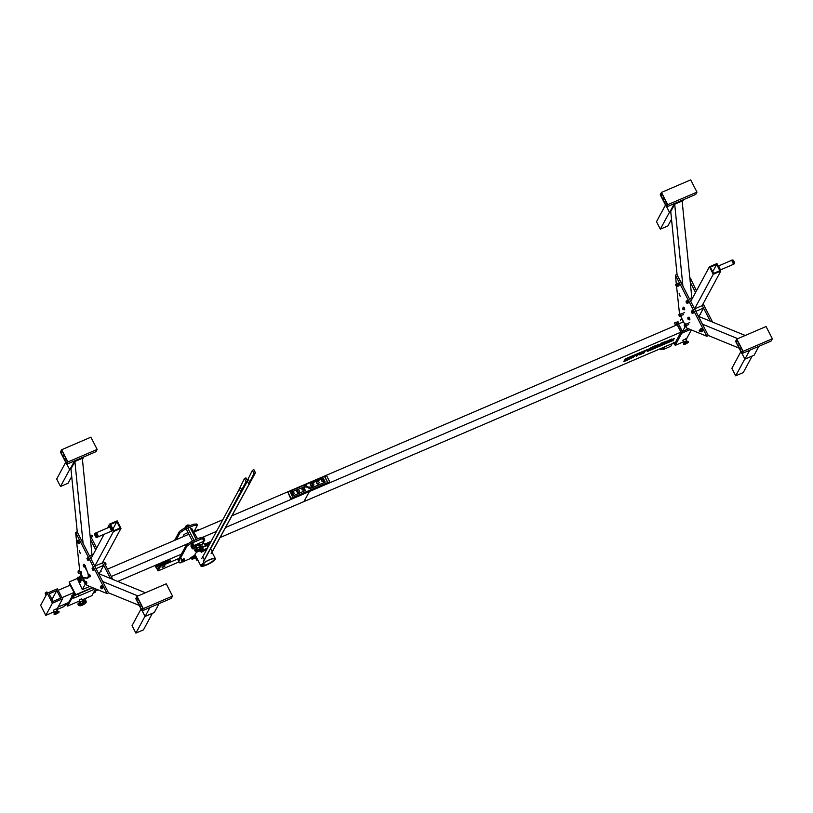 <?xml version="1.0" encoding="UTF-8"?>
<svg xmlns="http://www.w3.org/2000/svg" width="813" height="813" viewBox="0 0 813 813"><rect width="100%" height="100%" fill="white"/><g stroke="black" fill="none" stroke-linecap="round" stroke-linejoin="round"><path stroke-width="1.22" d="M683.509 322.355L683.022 321.481M691.822 297.802L682.137 201.024L674.699 204.205L670.755 211.522L677.097 274.835M682.91 286.146L674.699 204.205M670.796 211.959L669.566 212.488L674.373 203.585M669.566 212.488L666.69 206.888M682.239 202.061L683.53 199.663M680.146 296.267L679.089 293.249L680.146 296.267M708.275 335.505L739.068 348.127M702.462 324.194L737.777 338.665M698.357 316.216L699.21 315.851L699.708 316.836L698.865 317.192L699.708 316.836L745.206 335.474M742.056 353.533L744.932 359.133L754.098 355.2L758.905 346.308M744.932 359.133L749.738 350.23M712.574 322.1L703.143 303.757M696.467 290.78L690.318 278.066M690.267 282.223L695.542 292.497M702.208 305.475L710.277 321.165M676.335 284.062L675.451 275.16L706.853 336.277L686.721 328.025L685.918 326.47M684.668 324.031L680.735 316.369M679.526 314.031L676.548 286.156M706.853 336.277L708.347 335.637L676.934 274.52L675.451 275.16M692.93 297.334L689.424 298.838L690.837 301.216M703.53 308.036L702.269 305.586L694.587 308.879L695.847 311.328L703.53 308.036L699.251 315.942M677.808 321.806L678.896 323.787L679.404 323.513M677.951 321.867L679.018 323.391M677.381 324.224L676.65 322.426M677.402 324.163L676.518 322.527L677.402 324.163M700.308 329.793L700.379 328.93L701.05 329.499L701.589 331.785L702.32 330.637L702.473 331.562L702.086 329.428L701.009 328.655M702.595 331.399L702.402 329.295L701.334 328.472M691.538 312.101L691.67 312.924L691.538 312.101M691.731 312.924L691.284 311.867M686.365 302.741L686.081 301.867L686.365 302.741M686.568 302.883L686.152 301.237L687.005 302.436L687.026 303.259L686.579 302.903M688.001 319.123L687.849 318.462L688.001 319.123M682.808 308.686L682.93 309.509L682.808 308.686M682.991 309.509L682.544 308.452M684.485 325.535L684.516 326.176L684.485 325.535M684.576 326.176L684.119 325.119M679.272 316.064L678.916 315.129L679.272 316.064M678.946 315.058L678.997 314.489L679.577 315.058L679.871 316.511L678.957 315.078M684.109 325.098L684.576 326.206M685.552 324.021L686.355 325.861M684.536 324.641L684.678 324.011L685.318 324.672L685.664 326.582L685.024 325.922M684.505 324.57L685.237 326.277M685.806 325.952L686.324 325.728L685.837 324.448L684.678 324.011M685.318 324.672L685.837 324.448L685.196 323.787M686.182 326.359L685.664 326.582M679.536 315.159L679.851 314.194L681.162 316.186L680.369 313.97L681.192 315.81M679.343 314.529L680.075 316.237M680.491 315.342L680.176 316.318M679.892 313.879L679.373 314.103M680.369 313.97L679.851 314.194M681.162 316.186L680.644 316.409M682.524 308.432L683.001 309.54M684.007 307.395L684.77 309.194M682.95 307.944L683.113 307.344L683.753 308.036L684.231 309.316L684.068 309.905L683.428 309.225M682.92 307.903L683.652 309.611M684.231 309.316L684.749 309.092L684.272 307.812L683.113 307.344M683.753 308.036L684.272 307.812L683.631 307.121M684.576 309.682L684.068 309.905M688.265 319.712L687.737 317.903L688.265 319.712M689.17 317.436L689.932 319.265L688.845 317.182L688.326 317.395L689.404 319.468L689.17 319.936L688.52 319.143M688.083 317.944L688.814 319.651M688.977 318.198L689.495 317.974L688.845 317.182M689.922 319.245L689.404 319.468M689.688 319.712L689.17 319.936M687.585 300.759L688.347 302.609L687.28 300.515L686.761 300.739L687.828 302.832L686.914 302.426M686.497 301.277L687.341 303.066M688.347 302.609L687.828 302.832M687.422 301.572L687.94 301.349L687.28 300.515M688.093 303.036L687.574 303.259M691.263 311.846L691.741 312.954M692.747 310.8L693.509 312.639L692.432 310.556L691.914 310.779L692.981 312.853L692.747 313.31L692.087 312.497M691.66 311.318L692.391 313.025M692.564 311.582L693.083 311.369L692.432 310.556M693.499 312.629L692.981 312.853M693.265 313.086L692.747 313.31M699.749 329.966L700.41 331.521M701.538 328.94L702.391 330.932M700.227 329.55L701.304 331.552L700.806 331.765M701.589 331.785L700.908 331.216M701.649 330.921L702.32 330.637L701.71 329.214L700.379 328.93M701.05 329.499L701.71 329.214L701.04 328.645M676.335 284.408L676.995 285.963M678.072 283.341L678.977 285.373M677.005 284.631L676.863 283.483L678.123 284.957L678.266 286.115L677.717 285.952M676.843 283.818L677.89 285.993L677.392 286.206M678.123 284.957L678.784 284.672L678.936 285.82L678.083 283.361L676.863 283.483M677.412 283.646L678.083 283.361L677.524 283.198M678.936 285.82L678.266 286.115M699.109 330.241L699.79 331.785L699.109 330.241M675.674 285.15L676.375 286.227L675.674 285.15M690.339 278.087L690.959 279.052L690.186 278.544M691.101 280.678L690.887 279.916M702.117 305.647L720.806 271.044L716.964 263.575L709.414 266.806L713.255 274.286L720.806 271.044M688.601 328.798L682.392 331.45L685.461 326.369M694.576 308.859L713.255 274.286M716.66 264.449L719.871 270.699L713.56 273.402L710.349 267.162L716.66 264.449L712.716 271.766M678.55 323.97L682.392 331.45M680.298 320.739L681.67 318.188M690.745 301.389L709.414 266.806M732.604 260.018A2.114 0.63 66.8 0 1 732.98 260.038A2.114 0.63 66.8 0 1 734.078 261.664A2.114 0.63 66.8 0 1 734.505 263.585L733.55 264.398A2.327 0.691 66.8 0 0 733.387 261.999A2.327 0.691 66.8 0 0 731.751 260.15A2.327 0.691 66.8 0 1 731.751 260.15L731.273 260.485A2.185 0.65 66.8 0 1 732.726 262.243A2.185 0.65 66.8 0 1 733.001 264.51L733.55 264.398M666.518 206.959L660.227 194.714L661.457 192.427L690.694 179.886L696.985 192.132L695.745 194.419L666.518 206.959L667.758 204.673L696.985 192.132M666.05 201.766L664.434 202.467L665.999 201.685M664.506 202.325L662.615 198.657L663.997 198.057M662.615 198.657L660.878 195.547L661.884 193.667L667.107 203.839L666.101 205.709L664.434 202.467M662.493 194.846L660.878 195.547M661.457 192.427L667.758 204.673M665.512 204.998L656.498 221.695L660.339 229.175L667.89 225.933L671.518 219.205M660.339 229.175L669.455 212.274M743.123 351.318L772.35 338.777L771.12 341.064L741.883 353.604L735.592 341.358L736.832 339.072L743.123 351.318L741.883 353.604M739.363 344.702L737.909 345.434L736.243 342.192L737.249 340.312L742.472 350.484L741.466 352.354L739.8 349.112L741.415 348.411M741.365 348.33L739.871 348.97L737.98 345.301M736.243 342.192L737.858 341.501M772.35 338.777L766.059 326.531L736.832 339.072M752.198 356.013L743.255 372.578L735.704 375.819L744.82 358.919M735.704 375.819L731.863 368.35L740.877 351.643M83.261 579.72L83.495 579.202M108.464 592.809L139.267 605.421M102.651 581.488L137.966 595.959M98.556 573.511L99.399 573.155L99.897 574.13L99.054 574.496L99.897 574.13L145.395 592.779M142.245 610.827L145.121 616.427L154.287 612.504L159.094 603.602M145.121 616.427L149.927 607.535M92.011 555.106L82.326 458.319L74.887 461.51L70.944 468.816L77.286 532.129M83.099 543.44L74.887 461.51M70.985 469.253L69.755 469.782L74.562 460.89M69.755 469.782L66.879 464.182M82.428 459.355L83.729 456.957M80.335 553.562L79.278 550.553L80.335 553.562M79.776 571.448L75.639 532.454L107.042 593.571L86.91 585.319L86.097 583.744M84.928 581.478L82.967 577.657M82.855 577.443L80.944 573.724M107.042 593.571L108.536 592.931L77.123 531.824L75.639 532.454M112.763 579.405L103.332 561.051M96.666 548.074L90.019 535.147M90.456 539.527L95.731 549.791M102.397 562.769L110.466 578.46M103.718 565.33L102.458 562.881L94.775 566.173L96.036 568.622L103.718 565.33L99.44 573.246M93.119 554.629L89.613 556.133L91.026 558.521M86.402 569.496L85.182 565.523L83.993 564.181M83.759 564.486L84.989 565.604L84.755 566.956M85.335 566.488L86.259 569.771L84.928 567.21M80.934 578.429L80.101 577.738M82.733 577.657L83.19 579.791L81.33 580.584L80.914 578.51L81.879 577.83L87.418 578.246L88.597 575.685M78.912 577.687L81.961 576.935L82.611 577.454M79.4 581.874A1.972 0.589 66.8 0 1 78.891 581.63A1.972 0.589 66.8 0 1 77.672 578.785A1.972 0.589 66.8 0 1 78.119 578.307A1.972 0.589 66.8 0 1 79.095 579.699A1.972 0.589 66.8 0 1 79.4 581.874M79.918 579.293A2.825 0.833 66.8 0 1 80.355 582.382A2.825 0.833 66.8 0 1 80.345 582.393A2.825 0.833 66.8 0 1 80.202 582.413M78.007 577.291A2.825 0.833 66.8 0 1 78.119 577.2A2.825 0.833 66.8 0 1 79.867 579.161M79.694 579.425A2.825 0.833 66.8 0 1 80.111 582.494A2.825 0.833 66.8 0 1 80.101 582.494A2.825 0.833 66.8 0 1 79.379 582.138A2.825 0.833 66.8 0 1 79.105 581.813M77.682 578.5A2.825 0.833 66.8 0 1 77.631 578.073A2.825 0.833 66.8 0 1 77.875 577.311A2.825 0.833 66.8 0 1 79.633 579.303M78.678 580.025L78.77 580.767L78.678 580.025M78.891 543.145L77.916 540.178L77.032 540.869L77.774 541.499L77.164 540.899L77.052 541.539L78.139 543.379L77.774 541.499L78.241 542.068L78.485 543.318L77.53 542.779M79.369 543.135L78.139 540.127M102.275 588.683L101.33 585.746L100.436 586.458L101.666 588.246L100.568 586.458L100.477 587.149L101.91 588.846L100.975 588.388M102.784 588.703L102.255 586.041L101.523 585.767M87.997 559.679L87.519 558.572L87.997 559.679M87.855 560.391L86.9 558.389L87.906 557.759L87.286 558.023M87.906 557.759L88.566 558.775L87.946 559.049M88.048 557.972L88.851 559.964L88.231 560.228M88.576 558.795L88.79 559.71M106.076 564.12L105.649 563.114M105.629 563.155L106.036 564.1M93.017 570.391L92.072 568.633L92.723 567.809L93.851 569.12L93.983 570.157L93.017 570.391L92.255 568.185L93.363 570.421M93.221 567.952L92.591 568.216M93.302 568.114L93.83 569.09L93.221 569.385M93.851 569.161L93.942 569.842M83.17 564.923L83.932 566.956L85.08 566.448L84.247 566.986L83.383 564.649L84.461 566.712M83.383 564.649L84.003 564.374L85.08 566.448M84.664 565.177L84.034 565.452M84.206 564.629L84.633 565.147M84.674 565.218L85.03 566.275M89.572 576.336L89.095 575.238L89.572 576.336M88.861 574.689L89.481 574.425L90.152 575.431L90.06 576.793L89.278 576.925L88.485 574.862M90.375 576.376L90.152 575.452L89.521 575.706M90.436 576.62L89.816 576.895M89.633 574.639L90.131 575.421M80.711 572.525L80.152 571.549L80.711 572.525M79.928 571.183L81.188 571.58L81.524 573.48L80.538 573.511L79.755 571.529M81.188 571.58L80.558 571.844M81.666 572.86L81.046 573.124M81.209 571.63L81.615 572.728M85.761 583.602L84.999 581.244L86.198 581.386L86.767 583.49L85.568 583.358L85.192 581.488L86.148 583.764L85.284 584.14L82.316 589.618L77.957 580.004M86.198 581.386L85.568 581.651M86.767 582.636L86.148 582.901M86.249 581.488L86.737 582.565M105.649 564.811L105.477 562.942L104.786 562.881M105.66 564.71L104.887 562.972M104.714 563.734L105.223 563.521L104.562 562.718L105.324 564.923M91.422 537.566L90.456 535.31M91.422 537.434L90.538 535.391M90.131 535.371L91.432 537.352M91.92 536.936L92.601 536.57L91.869 535.117L91.249 535.381M78.261 540.513L79.237 542.993L78.485 543.318M78.993 541.743L78.241 542.068M78.414 540.767L78.942 541.661M79.013 541.834L79.166 542.647M101.645 586.051L102.387 587.24L101.635 587.565M102.387 587.24L102.662 588.521L101.91 588.846M101.808 586.315L102.336 587.159M102.397 587.332L102.59 588.185M90.934 558.683L103.952 534.578M107.529 527.952L109.603 524.111L113.444 531.58L120.995 528.338L117.163 520.869L109.603 524.111M116.859 521.743L120.06 527.993L113.749 530.706L110.538 524.456L116.859 521.743L112.905 529.06M102.316 562.942L120.995 528.338M94.765 566.153L113.444 531.58M94.715 533.704A2.114 0.63 -113.2 0 0 94.674 533.856A2.114 0.63 -113.2 0 0 95.101 535.767A2.114 0.63 -113.2 0 0 96.198 537.393A2.114 0.63 -113.2 0 0 96.32 535.442A2.114 0.63 -113.2 0 0 94.715 533.704M143.312 608.612L172.539 596.081L171.309 598.358L142.082 610.898L135.781 598.653L137.021 596.366L143.312 608.612L142.082 610.898M139.551 602.006L138.098 602.738L136.432 599.486L137.438 597.616L142.661 607.778L141.655 609.659L139.988 606.407L141.604 605.715M141.564 605.624L140.06 606.274L138.169 602.596M136.432 599.486L138.047 598.795M172.539 596.081L166.248 583.825L137.021 596.366M152.387 613.317L143.444 629.872L135.893 633.114L145.009 616.224M135.893 633.114L132.052 625.644L141.076 608.937M67.946 461.967L97.174 449.426L95.944 451.713L66.707 464.253L60.416 452.008L61.656 449.721L67.946 461.967L66.707 464.253M64.186 455.361L62.733 456.093L61.066 452.841L62.073 450.971L63.739 454.213L67.296 461.134L66.29 463.004L64.623 459.762L66.239 459.071M66.199 458.979L64.694 459.63L62.804 455.951M61.066 452.841L62.682 452.15M97.174 449.426L90.883 437.181L61.656 449.721M71.717 476.499L68.079 483.227L60.528 486.469L69.644 469.579M60.528 486.469L56.686 478.999L65.701 462.292M674.505 342.629L674.8 343.929L674.058 343.513M674.79 343.929L675.694 344.326L674.678 342.547M675.694 344.326L674.871 342.466M674.404 342.669L674.282 343.442M674.211 342.751L674.007 343.472M674.119 342.791L673.825 342.202M673.388 342.395L673.52 343.716L673.022 343.096M660.095 348.807A3.526 1.047 -113.2 0 0 661.274 349.59L663.754 348.523A3.526 1.047 -113.2 0 0 663.906 348.391A3.526 1.047 -113.2 0 0 664.008 347.131M661.274 349.59A3.526 1.047 -113.2 0 0 661.436 349.448A3.526 1.047 -113.2 0 0 661.528 348.188M672.585 339.245L674.221 338.543L673.205 340.413L649.983 350.383L671.904 340.515L672.585 339.245M673.205 340.413L650.085 350.19M674.048 338.625L673.144 340.291M629.323 358.055L625.217 359.661L629.262 357.933L626.61 360.2L625.278 359.793M629.201 359.295L623.734 361.643L624.821 359.631L630.288 357.283L629.201 359.295L623.835 361.45M630.126 357.354L629.14 359.173M660.105 344.234L661.995 342.801L660.857 344.834L659.434 345.454L659.871 344.661L656.132 346.866L657.27 344.834L660.105 344.234M658.225 345.037L658.52 344.295M657.565 346.257L656.243 346.663M658.012 345.464L657.493 346.125M659.871 344.661L657.951 345.342M660.857 344.834L659.546 345.251M661.823 342.873L660.796 344.712M671.66 339.001L667.3 342.019L670.064 340.403L667.89 340.891L671.66 339.001L669.465 339.997M671.497 339.6L667.544 341.795M669.932 340.403L667.9 340.81M645.756 350.982L649.872 348.879L648.744 350.911L647.321 351.521L648.215 349.925L645.756 350.982M648.215 349.925L645.878 350.779M648.744 350.911L647.433 351.328M649.699 348.95L648.672 350.789M642.524 353.574L643.662 351.541L645.075 350.942L643.947 352.974L642.524 353.574M643.947 352.974L642.636 353.381M644.902 351.013L643.886 352.842M653.54 347.974L654.628 345.962L656 345.373L654.912 347.385L653.54 347.974M654.912 347.385L653.642 347.781M655.827 345.444L654.841 347.263M649.272 348.594L653.388 346.49L652.25 348.533L650.837 349.133L651.731 347.537L649.272 348.594M651.731 347.537L649.384 348.401M652.25 348.533L650.949 348.94M653.215 346.572L652.189 348.401M666.995 341.054L661.873 344.234M662.717 342.568L667.046 341.094L662.28 343.869C665.105 343.32 666.833 340.444 662.93 342.761L662.717 342.568M665.491 341.826L662.758 342.537M665.481 341.745L662.869 342.639M634.516 355.982L630.878 357.872L631.457 356.846L636.051 355.271L631.305 358.035C634.374 357.354 635.227 354.925 632.656 356.572L630.99 357.669M634.516 355.901L632.595 356.45M636 355.22L630.888 358.401M641.183 352.608L642.463 352.07L641.284 354.122L639.567 354.854L638.429 354.316L636.386 356.216L637.524 354.183L639.16 353.472L640.39 353.97L641.183 352.608M637.666 355.657L636.498 356.013M639.567 354.854L638.368 354.194L637.605 355.535M641.284 354.122L639.506 354.732M642.29 352.141L641.223 354.001M648.337 349.123L625.217 358.889M219.937 537.617L675.512 342.192L680.948 332.141L309.397 491.519L303.96 501.58L309.397 491.519L309.082 490.91L309.397 491.519L225.374 527.566M680.948 332.141L677.168 324.794L231.675 515.889M61.93 597.677L74.074 592.464M111.269 576.508L188.921 543.196M202.01 537.586L216.512 531.367M58.15 590.329L70.304 585.116M107.499 569.161L188.88 534.253M197.417 525.208L196.787 523.989L193.321 524.243L184.653 527.962L179.449 531.417L180.079 532.647L185.283 529.192L193.951 525.472L197.417 525.208L193.646 532.2L222.823 519.69M58.109 607.037L68.81 602.443M94.095 591.6L98.068 589.892M117.763 581.447L160.964 562.921M165.669 560.899L181.37 554.161M204.51 544.243L208.026 542.728M290.993 498.318L327.659 482.587L324.509 476.469L287.853 492.19L290.993 498.318L327.659 482.587M290.749 498.776L287.853 492.19M312.029 487.241L312.101 487.77L311.867 487.312M311.603 486.784L310.21 484.091L311.694 486.601M312.101 487.77L325.109 482.19L312.202 487.587M325.2 482.007L323.32 478.329L310.312 483.908M292.284 496.265L290.495 492.414L292.284 496.265L305.393 490.503L292.385 496.082M305.393 490.503L304.001 487.8M303.666 487.15L290.495 492.414M311.623 487.089L303.899 487.038C306.105 481.957 309.987 492.139 311.572 487.16C309.773 492.16 306.277 481.987 303.899 487.038M313.635 485.473L311.938 486.123L311.481 487.017L312.009 487.282L311.481 487.017M303.513 488.064L304.245 487.322L303.716 487.048L304.245 487.322M303.716 487.048L303.361 488.044M319.001 483.034L319.001 483.034A1.128 1.047 28.4 0 0 318.503 481.581A1.128 1.047 28.4 0 0 317.009 481.967A1.128 1.047 28.4 0 0 317.507 483.42A1.128 1.047 28.4 0 0 319.001 483.034L318.757 483.491A1.128 1.047 -151.6 0 1 318.747 483.491A1.128 1.047 -151.6 0 1 317.263 483.877A1.128 1.047 -151.6 0 1 316.918 482.211M298.899 490.219A1.128 1.047 28.4 0 0 297.192 490.463A1.128 1.047 28.4 0 0 297.69 491.926A1.128 1.047 28.4 0 0 298.899 490.219M299.032 491.743A1.128 1.047 -151.6 0 1 297.233 492.231A1.128 1.047 -151.6 0 1 297.101 490.706M322.476 479.68A0.915 0.854 28.4 0 0 322.507 481.215A0.915 0.854 28.4 0 0 323.533 479.883A0.915 0.854 28.4 0 0 322.476 479.68M323.594 481.072A0.915 0.854 -151.6 0 1 322.09 481.418A0.915 0.854 -151.6 0 1 322.029 480.229M312.853 483.765A0.915 0.854 28.4 0 0 312.649 485.371A0.915 0.854 28.4 0 0 313.757 484.131A0.915 0.854 28.4 0 0 312.853 483.765M313.737 485.229A0.915 0.854 -151.6 0 1 312.141 485.483A0.915 0.854 -151.6 0 1 312.172 484.385M302.395 488.339A0.915 0.854 28.4 0 0 302.741 489.629A0.915 0.854 28.4 0 0 303.605 488.156A0.915 0.854 28.4 0 0 302.395 488.339M303.828 489.477A0.915 0.854 -151.6 0 1 302.487 489.954A0.915 0.854 -151.6 0 1 302.202 488.704M293.778 493.908A0.915 0.854 28.4 0 0 293.595 492.465A0.915 0.854 28.4 0 0 292.629 493.867A0.915 0.854 28.4 0 0 293.778 493.908M293.869 493.826A0.915 0.854 -151.6 0 1 292.436 494.233A0.915 0.854 -151.6 0 1 292.304 492.973M686.06 339.753L691.365 329.926M675.857 344.194L681.782 333.208L690.379 329.519M683.601 341.775L675.217 345.362L675.806 344.285M675.318 325.586L676.579 323.259M675.217 345.362L674.434 343.838M677.199 324.285L681.782 333.208M672.199 343.614L670.745 346.297L663.317 349.488L664.77 346.805M663.317 349.488L662.991 348.848M327.568 482.759L329.712 481.774L326.562 475.656L324.6 476.642M329.712 481.774L327.852 482.576L324.702 476.448M56.656 609.72L63.881 606.62L65.335 603.937M54.197 611.762L45.813 615.36L40.65 605.319L47.215 593.165L52.378 603.205L62.53 598.846L57.367 588.805L47.215 593.165M56.758 590.563L60.66 598.155L52.987 601.447L49.085 593.856L56.758 590.563L51.961 599.455M56.646 609.75L62.53 598.846M45.813 615.36L52.378 603.205M67.042 603.205A3.526 1.047 66.8 0 1 67.001 604.374A3.526 1.047 66.8 0 1 66.788 604.598L64.43 605.614M676.426 323.544L675.044 324.804M675.105 324.296L674.536 323.066L676.507 322.222M676.192 322.111L674.699 322.873M686.507 340.789L683.774 342.09L682.829 340.251L685.572 338.96M687.95 342.72L684.739 344.438L687.95 342.72M683.52 344.224A2.825 0.62 -27.2 0 1 683.398 344.143A2.825 0.62 -27.2 0 1 684.079 343.259A2.825 0.62 -27.2 0 1 687.3 341.602A2.825 0.62 -27.2 0 1 688.418 341.562A2.825 0.62 -27.2 0 1 688.418 341.714M684.739 344.438L683.916 344.488A2.825 0.62 -27.2 0 1 683.52 344.387A2.825 0.62 -27.2 0 1 685.745 342.547A2.825 0.62 -27.2 0 1 688.54 341.806A2.825 0.62 -27.2 0 1 688.509 342.029A2.825 0.62 -27.2 0 1 688.398 342.182L687.879 342.822M686.406 343.35L685.654 343.909L686.406 343.35M47.012 593.541L45.64 594.801M46.778 592.108L45.101 593.124L47.093 592.21M57.103 610.787L54.359 612.087L53.414 610.248L56.158 608.957M58.546 612.707L55.325 614.435L58.546 612.707M54.115 614.221A2.825 0.62 -27.2 0 1 53.983 614.13A2.825 0.62 -27.2 0 1 54.664 613.246A2.825 0.62 -27.2 0 1 57.886 611.6A2.825 0.62 -27.2 0 1 59.003 611.549A2.825 0.62 -27.2 0 1 59.003 611.711M55.325 614.435L54.501 614.486A2.825 0.62 -27.2 0 1 54.105 614.374A2.825 0.62 -27.2 0 1 56.341 612.545A2.825 0.62 -27.2 0 1 59.125 611.803A2.825 0.62 -27.2 0 1 59.095 612.026A2.825 0.62 -27.2 0 1 58.993 612.179L58.465 612.819M56.991 613.348L56.239 613.896L56.991 613.348M66.859 604.567L67.631 606.071L72.276 597.474M67.631 606.071L79.613 600.929M82.215 599.821L91.91 595.655L95.568 588.876M68.333 602.657L67.398 605.065L67.022 604.323M93.719 588.114L93.8 589.547L93.068 588.937M93.8 589.547L74.329 597.901L72.997 594.781L74.329 597.901L79.135 595.838L78.688 593.592M71.93 596.681L68.566 602.555M79.156 577.799L80.619 575.076L81.646 577.067M81.463 574.72L80.619 575.076M82.591 577.128L81.839 575.452M89.684 586.458L82.316 589.618M84.908 581.641L83.891 579.679M83.068 579.842L85.284 584.14M74.135 597.87L73.577 595.055L74.522 593.317L75.711 594.699L69.166 581.966L69.735 584.008L68.79 585.767M70.131 585.187L74.135 592.586L72.936 594.811M75.203 594.364L73.577 595.055M75.589 594.933L92.57 587.647M75.711 594.699L92.357 587.555M69.166 581.966L77.652 578.328M81.442 604.618L81.442 604.618A14.756 13.669 -83.9 0 0 82.591 603.937A14.756 13.669 96.1 0 1 81.442 604.618A14.888 4.583 58.6 0 0 82.032 604.791A14.898 13.791 -83.9 0 0 83.18 604.11A14.898 4.593 -121.4 0 1 82.591 603.937L82.591 603.937A14.898 4.593 58.6 0 0 83.18 604.11L83.18 604.11M79.979 601.65L79.227 600.187L79.959 599.486L81.737 598.896L82.489 600.36M78.15 604.039L78.099 603.734A2.683 0.589 152.8 0 0 79.085 602.718L79.979 602.098A2.683 0.589 152.8 0 0 82.143 600.929L83.282 600.472A2.683 0.589 152.8 0 0 84.948 600.024L85.385 600.116M84.135 604.211A3.526 0.772 152.8 0 0 84.369 604.069A3.526 0.772 152.8 0 0 85.528 603.195A3.526 0.772 152.8 0 0 85.68 602.321A3.526 0.772 152.8 0 0 81.036 604.211A3.526 0.772 152.8 0 0 80.517 605.766A3.526 0.772 152.8 0 0 81.9 605.339A3.526 0.772 152.8 0 0 84.135 604.211M84.948 600.024L86.188 601.701L85.599 602.84M85.711 601.529L80.751 603.592L79.979 602.098M79.085 602.718L79.847 604.211L80.751 603.592M79.847 604.211L78.952 605.614L78.099 603.734M78.952 605.614L79.765 605.644L78.952 605.614M85.873 600.797L86.188 601.701M83.109 600.482L79.725 602.22M84.298 604.029A14.756 13.669 -83.9 0 0 84.41 603.957A14.888 4.583 -121.4 0 1 82.814 603.785A14.756 13.669 96.1 0 1 82.702 603.856A14.898 4.593 58.6 0 0 84.298 604.029M84.41 603.957L84.41 603.947A14.888 4.583 58.6 0 1 82.814 603.785L82.814 603.785A14.756 13.669 -83.9 0 1 82.702 603.856L82.702 603.856M82.143 600.929L82.906 602.423M83.282 600.472L84.095 602.047M95.345 591.061A3.526 1.047 66.8 0 1 95.08 592.352L93.271 593.124M72.55 595.146L73.587 595.817L73.77 597.972M71.778 595.97L72.764 598.063M72.499 595.838L72.723 596.579L72.083 595.685L73.251 595.512L73.912 596.905L73.18 598.216M73.16 597.23L72.723 596.579L73.16 597.23L73.912 596.905M71.869 595.431L73.251 595.512M73.343 595.695L73.851 596.783M202.661 556.834L204.358 559.842L202.661 556.834L201.675 558.653M202.793 556.783L239.337 489.101M247.447 480.9L245.943 477.871L244.449 478.583L239.296 489.009L240.861 492.068L247.386 481.062L246.146 481.591L203.382 561.661M204.236 559.893L203.25 561.722M203.504 561.61L247.508 481.011L246.024 481.642L240.861 492.068M240.282 487.18L241.847 490.239M204.358 559.842L203.372 561.671M210.557 548.663L212.254 551.671L210.557 548.663L209.571 550.482M210.679 548.612L243.93 487.048M255.363 472.688L253.859 469.65L252.365 470.371L247.335 480.564M212.132 551.722L211.146 553.551M211.4 553.44L255.424 472.79L253.941 473.43L248.88 483.847L254.063 473.379L255.252 472.749M248.168 479.009L249.743 482.068M247.386 481.215L248.758 483.898M212.254 551.671L255.302 472.841M209.703 543.978L205.333 545.848M169.683 559.181L170.506 560.787L159.978 565.299L157.722 569.486L157.285 568.633M159.978 565.299L160.517 566.346L158.047 570.919L179.094 561.885M160.517 566.346L179.094 558.379M170.171 560.929L169.348 559.324M156.147 566.417L155.537 565.238M158.047 570.919L156.858 568.592M155.923 566.783L155.202 565.391M201.614 565.106A7.408 1.616 -27.2 0 1 208.402 560.381A7.408 1.616 -27.2 0 1 214.713 558.938A7.408 1.616 -27.2 0 1 208.86 563.755A7.408 1.616 -27.2 0 1 201.533 565.706A7.408 1.616 -27.2 0 1 201.614 565.106L201.787 565.421A7.053 1.545 152.8 0 0 203.301 565.624M208.738 545.767L208.728 545.757A8.11 1.768 152.8 0 0 206.756 545.553M206.543 549.832A8.11 1.768 152.8 0 0 201.238 552.291L200.384 550.614M197.386 551.824A8.11 1.768 152.8 0 0 195.15 553.988A8.11 1.768 152.8 0 0 195.049 554.639L200.902 566.031A8.11 1.768 152.8 0 0 208.931 563.897A8.11 1.768 152.8 0 0 215.333 558.612A8.11 1.768 152.8 0 0 208.433 560.198A8.11 1.768 152.8 0 0 201.004 565.37A8.11 1.768 152.8 0 0 200.902 566.031M197.701 559.791L196.726 560.218L197.335 559.08M196.726 560.218L195.963 558.744M195.049 556.956L194.348 555.594M205.425 545.808A7.053 1.545 -27.2 0 1 210.221 543.013M204.774 544.771A7.053 1.545 -27.2 0 1 211.167 541.265M158.25 568.511A7.053 1.545 -27.2 0 1 156.462 568.348A7.053 1.545 -27.2 0 1 156.685 567.555A7.053 1.545 -27.2 0 1 162.356 563.592A7.053 1.545 -27.2 0 1 168.525 561.641M156.462 568.348L155.893 567.25A7.053 1.545 -27.2 0 1 156.116 566.458A7.053 1.545 -27.2 0 1 162.732 562.037A7.053 1.545 -27.2 0 1 168.443 560.797L168.809 561.519M164.693 566.143L162.427 567.311M162.387 567.515L164.876 566.194L162.387 567.515M164.887 565.787L162.082 567.22M162.305 567.383L164.836 566.112M198.758 530.005L198.514 529.537L194.053 531.448M201.461 549.964L201.766 550.564L207.467 548.114M201.766 550.564L201.045 551.905M207.772 547.545L206.695 545.452L202.833 547.108L202.183 546.153M202.356 564.212A7.053 1.545 152.8 0 0 201.787 565.421M203.951 565.492A7.053 1.545 152.8 0 0 206.827 564.486A7.053 1.545 152.8 0 0 214.337 558.968A7.053 1.545 152.8 0 0 213.006 558.734M204.083 565.37L203.341 565.716L204.083 565.37M203.961 564.385L203.382 564.73M204.195 563.887L202.122 564.954M203.25 565.533L204.002 565.147M202.64 564.791L203.748 564.212M202.965 565.32L203.992 564.791M203.697 564.212L204.144 564.964M203.87 564.212L203.23 564.425M194.703 557.525L195.14 558.561M195.892 556.834L196.461 558.185M195.039 557.342L195.984 558.226L195.913 558.765L195.435 558.328M194.998 557.261L195.547 558.521M195.984 558.226L196.024 557.057L195.12 556.803M195.587 557.251L195.557 556.62M195.547 556.62L196.36 558.551M194.358 557.688L194.835 558.694L194.358 557.688M205.618 546.407A2.825 0.62 152.8 0 0 202.854 547.139M205.415 546.011L204.236 543.714A2.825 0.62 152.8 0 0 202.396 544.009M202.64 538.806L204.348 538.684L203.717 537.454L200.242 537.718L191.573 541.438L186.37 544.893L187 546.123L178.738 561.427L179.958 563.013L184.327 560.99M190.781 558.368L184.388 561.112M190.608 558.053L195.161 554.842M204.348 538.684L202.854 539.222M200.943 544.974L200.079 546.58M187 546.123L192.203 542.657L201.766 538.877M186.37 544.893L178.108 560.208L178.738 561.427M192.203 542.657L191.573 541.438M200.242 537.718L200.872 538.938M180.079 532.647L176.299 539.649M179.449 531.417L174.622 540.36M185.283 529.192L184.653 527.962M193.321 524.243L193.951 525.472M181.248 560.269L184.084 558.653L184.124 559.222M181.462 560.574L184.236 558.968M190.394 557.982L193.25 556.133L193.301 556.681M184.399 561.285L182.925 561.966L184.399 561.285M192.163 559.466L193.596 558.663L192.163 559.466M181.645 560.218L183.748 559.131M182.275 561.326L184.287 560.289M182.569 560.492L184.531 559.923L183.738 560.614L184.531 559.923L183.616 559.202L181.431 560.533L181.777 561.194L182.569 560.492L182.234 559.832L181.431 560.533M182.356 561.255L181.777 561.194L182.356 561.255M184.195 559.263L183.616 559.202L183.951 559.862M191.99 559.242L193.494 558.46M190.811 557.688L192.915 556.6M191.441 558.795L193.453 557.759M193.362 556.712L192.722 556.692L193.707 557.372L192.966 558.053L193.707 557.372L193.057 557.352L191.583 558.704L190.598 558.023L191.34 557.342L190.598 558.023M193.057 557.352L192.722 556.692L191.34 557.342L191.675 558.003M183.88 536.397L183.403 535.472A2.825 0.62 -27.2 0 1 185.151 533.897A2.825 0.62 -27.2 0 1 188.128 532.779M193.433 548.673L192.752 548.877L193.189 548.501M200.476 545.177L202.163 544.446L203.89 541.245L193.982 545.503L192.254 548.694L194.48 548.074M194.52 547.728L196.421 546.915M199.022 545.797L199.693 545.503M203.89 541.245L202.508 538.552L192.6 542.799L193.25 544.822L192.142 546.885L191.289 545.228L193.067 544.466M192.6 542.799L193.982 545.503M191.289 545.228L190.872 546.001L192.254 548.694M197.762 551.417L197.762 551.417A14.756 4.37 -113.2 0 0 198.016 550.97A14.756 4.37 66.8 0 1 197.762 551.417A14.888 13.841 28.4 0 0 199.063 551.001A14.898 4.411 -113.2 0 0 199.317 550.553A14.898 13.851 -151.6 0 1 198.016 550.97L198.016 550.97A14.898 13.851 28.4 0 0 199.317 550.553L199.317 550.553M196.827 547.708L196.085 546.123L198.585 544.954L199.337 546.417M194.947 550.137L194.917 549.842A2.683 0.589 152.8 0 0 195.811 548.866L196.776 548.206A2.683 0.589 152.8 0 0 198.819 547.058L199.978 546.58A2.683 0.589 152.8 0 0 201.604 546.133L202.264 545.99M202.752 548.795A3.526 0.772 152.8 0 0 200.272 548.988A3.526 0.772 152.8 0 0 196.888 551.051A3.526 0.772 152.8 0 0 197.366 551.824A3.526 0.772 152.8 0 0 198.748 551.387A3.526 0.772 152.8 0 0 201.218 550.127A3.526 0.772 152.8 0 0 202.376 549.253A3.526 0.772 152.8 0 0 202.752 548.795M198.819 547.058L199.592 548.551L199.886 547.616L200.781 548.165L202.417 547.708C202.64 546.61 202.823 546.621 202.986 547.728L202.976 548.043M199.592 548.551L195.679 551.346L194.917 549.842M195.709 551.641L196.726 551.681M197.366 551.824L196.817 551.875M201.604 546.133L202.417 547.708C202.64 546.61 202.823 546.621 202.986 547.728M200.781 548.165L199.907 546.438L196.573 548.297M201.756 549.324A14.756 4.37 -113.2 0 0 201.776 549.273A14.888 13.841 -151.6 0 1 198.057 550.868A14.756 4.37 66.8 0 1 198.037 550.919A14.898 13.851 28.4 0 0 201.756 549.324A14.888 13.851 -151.6 0 1 198.037 550.919A14.756 4.37 -113.2 0 0 198.057 550.868A14.888 13.841 28.4 0 0 201.776 549.273L201.776 549.273M195.811 548.866L196.583 550.36M196.776 548.206L197.579 549.781M199.927 544.517L199.663 544.425A2.612 0.569 152.8 0 0 197.071 545.086A2.612 0.569 152.8 0 0 195.008 546.793A2.612 0.569 152.8 0 0 196.289 546.671M191.787 528.572L197.61 538.846M192.386 541.082L186.096 528.836M185.466 527.607L186.106 527.718L185.405 527.495L187.671 525.401L189.155 525.076L189.785 525.757M185.394 527.241L185.445 526.407L187.386 525.046L189.155 525.076M196.197 539.446L189.907 527.2M189.277 525.981L188.992 525.432M194.053 540.371L187.762 528.125M187.132 526.895L186.848 526.346M198.799 545.381A2.612 0.569 152.8 0 0 199.652 544.405L199.459 544.039A2.612 0.569 152.8 0 0 196.878 544.72A2.612 0.569 152.8 0 0 194.815 546.417L195.008 546.793M203.484 540.442L204.754 540.35L203.799 541.417M204.754 540.35L204.134 539.121M193.931 548.978L194.571 548.592L193.931 548.978M193.738 548.816L194.49 548.429M193.941 547.972L193.148 548.023L194.358 547.495M193.453 548.602L194.541 547.992M193.85 548.419L193.24 548.602L193.85 548.419M194.398 547.495L194.632 548.247M199.663 545.442L200.415 545.056M199.368 545.218L200.405 544.69M199.094 545.157L200.506 544.415L199.104 544.649M200.496 545.218L199.734 545.594L200.496 545.218M78.129 571.59A1.555 1.494 11.8 0 0 79.125 573.439L81.148 574.12M80.985 573.805L79.176 573.195A1.555 1.494 -168.2 0 1 79.43 570.309M718.265 266.095A2.185 0.65 66.8 0 1 719.424 267.406A2.185 0.65 66.8 0 1 720.084 269.642M731.202 260.536A2.185 0.65 66.8 0 1 731.273 260.485L718.164 266.115M718.56 266.654A2.327 0.691 66.8 0 1 719.525 268.554M81.33 580.584L80.538 581.488M111.208 531.296C111.747 531.824 111.95 531.275 111.818 529.649C110.344 526.692 109.562 525.869 109.45 527.159L109.45 527.159A2.327 0.691 -113.2 0 0 109.44 527.18A2.327 0.691 -113.2 0 1 110.873 528.359A2.327 0.691 -113.2 0 1 111.594 530.503A2.327 0.691 -113.2 0 1 111.208 531.296L111.015 531.326A2.185 0.65 -113.2 0 0 110.497 528.552A2.185 0.65 -113.2 0 0 109.288 527.302A2.185 0.65 -113.2 0 0 109.155 527.434M111.015 531.326L97.895 536.946A2.185 0.65 -113.2 0 0 97.408 534.171A2.185 0.65 -113.2 0 0 96.178 532.922A2.185 0.65 -113.2 0 0 96.056 533.054M111.605 530.94A2.114 0.63 -113.2 0 0 111.249 528.247A2.114 0.63 -113.2 0 0 109.968 527.139M97.895 536.946L97.438 537.271A2.327 0.691 -113.2 0 0 96.818 534.385A2.327 0.691 -113.2 0 0 95.629 533.033L109.44 527.18M92.763 587.728L73.953 595.797M244.449 478.583L246.024 481.642M252.365 470.371L253.941 473.43M677.625 324.326L678.967 323.757M679.404 323.574L683.52 321.806M676.741 322.263L678.042 321.704M693.702 310.688L692.94 311.013M694.353 311.938L693.499 312.304M688.54 300.637L687.778 300.973M689.19 301.897L688.337 302.263M700.776 314.275L699.963 314.631M689.79 322.548L685.786 324.265M688.702 324.55L686.345 325.566M684.627 312.507L680.623 314.225M683.55 314.509L681.182 315.515M682.473 281.765L680.989 282.406M679.495 283.046L678.306 283.554M676.812 284.194L675.705 284.672M682.646 283.534L681.761 283.92M680.278 284.55L678.967 285.119M677.483 285.749L676.375 286.227M719.891 270.129L733.001 264.51M732.98 260.038L731.741 260.17M79.339 579.933L80.639 578.886M79.339 579.791L80.904 578.521M80.761 578.937L79.227 579.669L80.721 578.846M79.745 579.547L79.227 579.659M80.7 578.815L79.572 579.466L80.7 578.815M79.623 579.598L80.833 578.765L79.796 579.679M80.66 578.836L79.166 579.852M79.105 579.73L80.894 578.886M86.32 569.517C88.465 573.328 89.247 578.988 86.93 578.155C85.274 577.382 83.211 577.443 80.721 578.348M86.503 569.415L88.495 574.862M80.731 578.693L80.436 579.293M78.891 581.63L79.379 582.138M77.672 578.785L77.631 578.073M100.151 571.925L101.107 571.519M94.674 533.856L95.629 533.033M96.198 537.393L97.438 537.271M311.867 487.211C309.113 492.312 305.942 481.967 304.103 487.251M312.487 486.347L312.009 487.282M312.029 484.578L311.938 486.123M303.706 489.731C302.294 490.158 301.755 489.873 302.09 488.857L302.172 488.745M685.583 338.828L687.3 341.602M684.079 343.259L683.774 342.09M46.839 591.925L47.561 593.012M45.111 593.144L45.701 594.293M56.178 608.825L57.886 611.6M54.664 613.246L54.359 612.087M85.528 603.195L86.127 602.443M80.517 605.766L79.837 605.837M81.9 605.339A14.908 14.908 0 0 0 84.369 604.069M85.487 599.943L86.046 601.041M77.835 604.039L78.322 604.984M245.943 477.871L247.518 480.93M253.859 469.65L255.434 472.719M215.333 558.612L212.051 552.22M156.025 565.035L156.523 565.99M203.321 549.893L203.86 550.94M195.466 558.419L194.835 558.694M180.74 557.718L181.675 559.537M182.64 561.417L182.925 561.966M202.376 549.253L203.016 548.429M198.748 551.387A14.908 14.908 0 0 0 201.218 550.127M194.673 550.137L195.15 551.051M191.299 544.08L191.787 545.015M192.986 547.352L193.27 547.901M192.051 543.684L192.569 544.68"/></g></svg>
